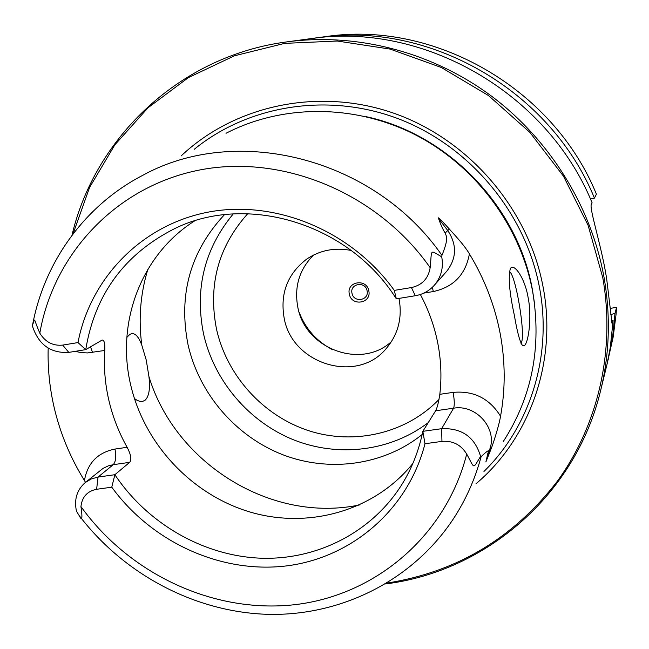 <?xml version="1.0" encoding="UTF-8"?>
<svg xmlns="http://www.w3.org/2000/svg" width="649" height="649" viewBox="0 0 649 649"><rect width="100%" height="100%" fill="white"/><g stroke="black" fill="none" stroke-linecap="round" stroke-linejoin="round"><path stroke-width="0.97" d="M611.634 322.788L612.599 322.642L613.127 320.598L610.222 347.888L606.953 364.616L600.674 390.333C575.712 495.065 485.695 571.436 385.547 583.954M612.599 322.642L612.096 323.81L606.572 278.015L604.584 266.861C598.759 237.25 589.065 207.039 591.434 204.159L592.099 202.821C547.107 92.328 422.442 21.433 310.068 38.737L287.207 41.836C180.422 55.603 94.973 137.061 71.966 235.327M287.207 41.836C356.366 32.637 431.001 51.693 490.393 95.298C549.541 139.227 591.15 206.22 604.032 277.326C610.733 315.893 609.614 353.559 600.674 390.333M610.814 314.514L614.984 313.426L616.55 307.383L616.112 313.994L613.2 336.896L607.131 363.829M616.55 307.383L610.295 308.356M314.238 38.21L325.36 36.669C433.589 20.03 553.24 88.045 596.407 194.156L594.435 198.115L590.476 199.065M614.984 313.426L612.648 336.855L608.162 359.789M318.359 37.618C428.494 20.671 550.433 90 594.435 198.115M611.35 320.671L613.127 320.598M387.015 583.062C456.58 572.158 513.351 538.224 557.321 481.274C598.037 425.217 615.585 350.687 602.791 277.723L588.091 225.3L563.446 176.139L529.795 132.282L488.51 95.573L441.32 67.488L390.195 49.105L337.261 41.025L284.66 43.369L234.403 55.814L188.348 77.629L148.061 107.742L114.832 144.849L89.594 187.447L72.996 233.964M181.12 155.947C234.8 105.195 318.618 86.958 393.959 113.267C469.211 139.665 528.748 209.197 543.164 287.353C557.337 361.777 529.738 438.448 476.001 483.781M226.014 133.288C282.242 104.197 354.2 103.881 414.76 134.497C475.182 165.333 520.295 225.584 532.651 291.531C541.899 346.842 532.107 396.839 503.275 441.523M514.324 315.146C509.408 292.585 508.086 277.05 510.374 268.532L510.406 268.475C514.276 262.65 525.041 278.754 528.083 297.42C531.929 315.674 528.862 340.83 524.79 345.252L522.753 345.836C520.011 342.477 517.196 332.239 514.324 315.146M85.522 482.329L84.443 480.536C70.538 458.064 60.535 434.092 54.419 408.602C49.689 388.621 47.604 368.454 48.18 348.107M394.292 290.395C351.847 230.971 275.947 199.519 209.01 211.972C141.985 224.44 90.316 277.894 78.002 342.575L85.741 349.624C94.924 294.208 124.697 253.808 175.043 228.424C247.577 192.883 349.43 223.864 396.328 298.84L394.292 290.395L411.442 287.564C422.11 285.171 428.348 278.543 430.165 267.688C432.031 248.835 429.411 249.719 441.726 256.85L441.945 255.349C449.027 237.858 446.301 236.561 445.198 233.007C443.21 230.192 441.012 225.398 438.602 218.624C437.207 216.117 440.809 219.605 449.408 229.097C451.38 231.571 463.889 244.292 469.405 253.889C484.503 278.851 494.749 305.354 500.144 333.399C505.384 361.452 505.522 389.067 500.549 416.228C498.878 426.442 492.615 445.027 491.642 447.502L485.874 461.974L487.894 453.221L489.971 448.637L485.874 461.974M78.002 342.575L62.71 345.098L68.786 352.399L85.741 349.624L102.128 340.044C104.246 340.003 105.122 343.475 104.765 350.46C103.67 367.139 105.033 383.729 108.837 400.222C112.683 416.707 118.783 432.396 127.131 447.299C130.976 454.681 131.82 459.695 129.67 462.339L114.873 474.703C147.461 523.556 203.234 555.836 260.533 558.189C317.767 560.29 373.532 531.62 403.297 482.175C412.594 466.574 419.108 449.627 422.84 431.334L441.636 428.689C461.934 427.878 474.922 437.142 480.593 456.458C472.472 469.122 475.19 469.576 466.72 454.081C461.009 444.743 452.759 440.517 441.953 441.385L424.99 443.738L422.84 431.334L435.625 410.776C437.11 408.197 438.505 402.713 439.819 394.324C441.799 377.353 441.109 360.276 437.767 343.078C434.416 326.163 428.608 309.971 420.349 294.492M480.593 456.458L481.128 456.669C487.707 450.284 489.963 449.14 487.894 453.221M509.287 271.55C515.557 273.383 525.982 335.476 521.252 342.777L520.96 343.248M126.863 337.366L129.905 334.34L131.658 333.635C135.43 333.188 138.821 337.042 141.815 345.211L146.236 360.025L148.929 376.534C150.349 388.694 149.027 396.636 144.962 400.352L142.504 401.431L140.387 401.471L137.483 400.555L134.424 398.575M194.627 220.903C141.06 254.692 115.798 322.78 130.676 384.906C144.451 444.508 192.258 495.195 250.887 512.272C309.476 529.235 374.838 510.609 412.837 463.491M68.786 352.399C50.614 353.405 38.502 344.643 32.45 326.114L32.661 324.541C35.654 317.694 32.937 317.353 39.808 333.172C45.381 342.112 53.015 346.087 62.71 345.098M80.938 506.569C82.699 518.648 82.074 521.593 79.064 515.403L76.452 511.161C73.978 499.454 76.898 489.93 85.214 482.58L91.201 478.978L98.048 477.072L96.612 489.289C87.274 491.179 82.05 496.947 80.938 506.569C129.549 574.146 213.675 613.703 294.338 604.73C374.83 595.644 445.701 536.536 466.72 454.081M396.328 298.84L415.295 295.733C422.832 294.427 429.151 290.955 434.27 285.325C441.174 277.139 443.665 267.656 441.726 256.85M424.99 443.738C408.034 510.025 351.206 558.132 285.917 565.977C220.514 573.716 151.736 542.029 111.774 487.188L96.612 489.289M129.67 462.339L113.226 464.684L98.048 477.072L114.873 474.703L111.774 487.188M422.175 434.489C383.583 465.487 329.027 472.732 282.258 454.527C235.53 436.136 199.048 393.635 188.032 344.7C178.175 294.703 190.319 251.358 224.457 214.681M233.242 213.919C204.451 248.802 194.546 288.773 203.535 333.837C214.024 380.817 248.729 421.688 293.413 439.754C338.145 457.634 390.552 451.469 428.308 422.548M351.182 250.449C334.852 247.285 320.014 250.173 306.669 259.129C287.499 273.894 279.979 293.486 284.124 317.913C291.969 364.551 357.656 384.411 386.65 348.042C398.226 334.032 402.38 317.734 399.127 299.124L398.981 298.402M313.581 255.041C299.376 269.367 294.111 286.696 297.777 307.009C304.916 348.732 360.941 369.816 391.444 341.601M332.937 349.892C316.939 341.642 305.679 329.124 299.165 312.339M368.802 290.825C366.685 278.056 346.242 281.496 349.324 294.054C351.425 306.758 371.82 303.432 368.802 290.825M367.074 290.76C365.436 280.879 349.616 283.532 351.993 293.259C353.624 303.099 369.411 300.511 367.074 290.76M194.181 149.359C248.77 104.789 329.14 91.874 399.979 119.384C470.72 147.023 525.787 213.578 539.546 287.848C552.469 355.952 530.103 426.312 483.935 471.49M534.557 303.675L532.464 289.973C518.016 206.934 448.394 134.408 366.393 116.731M441.945 255.349C374.262 157.821 236.804 123.61 143.096 175.141C85.019 205.1 44.53 261.588 32.661 324.541M439.819 394.324L453.116 392.377C473.729 390.528 489.541 398.486 500.549 416.228M423.821 293.105L433.329 291.547C453.619 287.069 465.641 274.519 469.405 253.889M481.128 456.669C474.963 479.449 465.56 500.411 452.905 519.565C411.961 580.952 340.83 615.958 268.345 614.352C195.755 612.356 124.859 574.949 79.786 516.361M148.929 376.534C175.376 463.816 271.68 523.524 359.757 504.89M141.815 345.211C138.342 319.324 140.354 294.029 147.858 269.319M435.625 410.776L453.594 408.189C475.725 404.132 497.231 428.04 489.971 448.637L491.642 447.502M441.953 441.385L441.636 428.689L453.594 408.189C454.641 405.382 454.478 400.108 453.116 392.377M430.165 267.688C377.888 193.078 282.875 153.805 199.876 169.949C116.739 186.068 53.794 253.28 39.808 333.172M415.295 295.733L411.442 287.564M434.27 285.325L446.772 271.225C456.75 258.188 457.074 244.624 447.753 230.525L445.198 233.007M449.408 229.097L447.753 230.525L438.602 218.624M433.329 291.547L432.339 287.312M104.765 350.46L87.607 352.926L81.36 352.626L75.162 351.352M90.519 346.793L92.531 352.448M127.131 447.299L114.978 449.067C97.691 452.564 87.51 463.053 84.443 480.536M114.978 449.067C116.39 456.507 115.806 461.715 113.226 464.684L108.375 465.844L103.061 468.383L85.214 482.58M439.024 399.403C406.063 433.581 354.24 445.433 308.697 430.693C263.153 415.831 226.826 375.755 216.482 328.97C207.907 284.976 218.324 246.547 247.74 213.683"/></g></svg>
